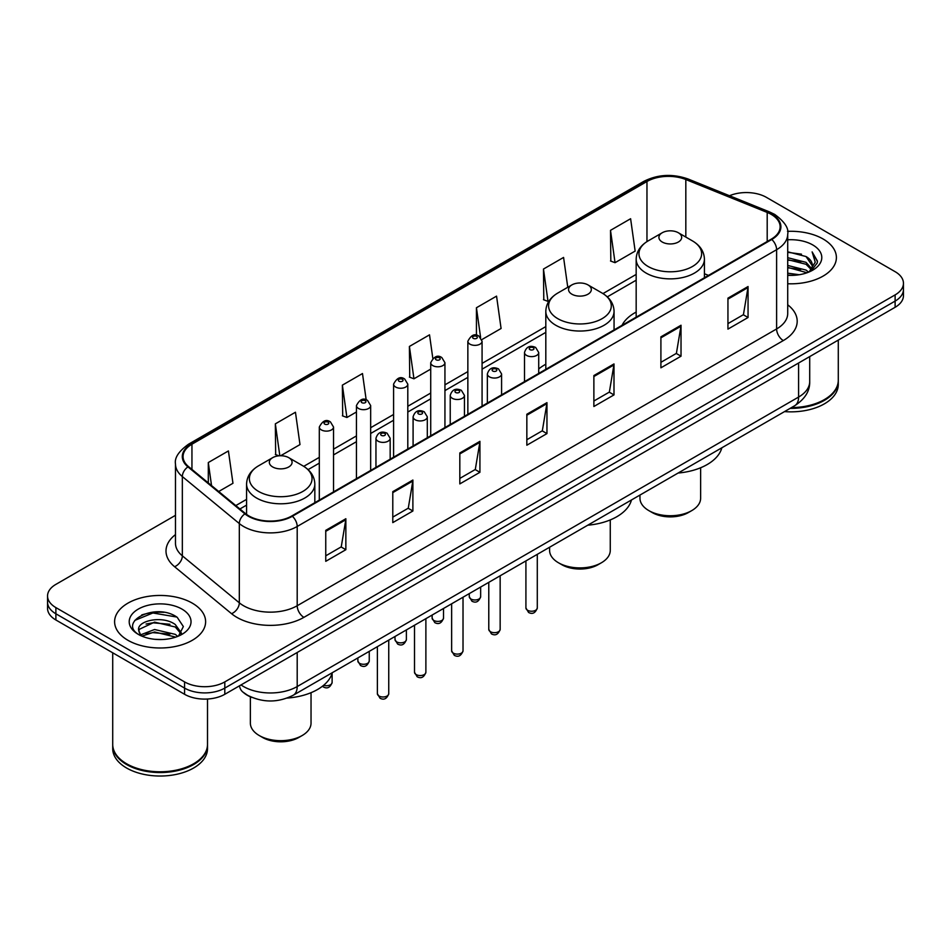 <?xml version="1.0" encoding="UTF-8"?>
<svg xmlns="http://www.w3.org/2000/svg" width="951" height="951" viewBox="0 0 951 951"><rect width="100%" height="100%" fill="white"/><g stroke="black" fill="none" stroke-linecap="round" stroke-linejoin="round"><path stroke-width="1.43" d="M545.815 364.245A50.248 29.005 0 0 0 538.718 368.952M636.171 312.071A50.248 29.005 0 0 0 622.025 325.313M252.098 697.487A28.435 16.417 180 0 1 244.086 693.053L242.79 691.971A18.961 12.684 129.5 0 1 239.486 685.802M163.905 612.325A37.921 21.897 0 0 0 141.711 614.964M175.483 515.323L55.883 584.378A28.435 16.417 0 0 0 47.55 595.992L47.55 608.367A28.435 16.417 0 0 0 55.883 619.981L184.577 694.289A28.435 16.417 0 0 0 224.805 694.289L895.117 307.28A28.435 16.417 0 0 0 903.45 295.666L903.45 289.473A28.435 16.417 0 0 1 895.117 301.087A28.435 16.417 0 0 0 903.45 289.473L903.45 283.291A28.435 16.417 0 0 0 895.117 271.677L766.423 197.368A28.435 16.417 0 0 0 729.5 195.74M47.55 595.992A28.435 16.417 0 0 0 55.883 607.594L184.577 681.903A28.435 16.417 0 0 0 224.805 681.903L224.805 688.096L895.117 301.087L224.805 688.096A28.435 16.417 0 0 1 184.577 688.096A28.435 16.417 0 0 0 224.805 688.096L224.805 694.289M55.883 607.594L55.883 613.787L184.577 688.096L55.883 613.787A28.435 16.417 0 0 1 47.55 602.173A28.435 16.417 0 0 0 55.883 613.787L55.883 619.981M823.067 238.974A45.505 26.271 0 0 0 787.499 231.355A45.505 26.271 0 0 1 823.067 238.974A45.505 26.271 0 0 1 836.393 257.555A45.505 26.271 0 0 0 823.067 238.974M192.292 603.148A45.505 26.271 0 0 0 142.698 597.454A45.505 26.271 0 0 0 114.607 621.728A45.505 26.271 0 0 0 127.933 640.296A45.505 26.271 0 0 0 177.528 645.991A45.505 26.271 0 0 0 205.618 621.728A45.505 26.271 0 0 0 192.292 603.148A45.505 26.271 0 0 0 142.698 597.454A45.505 26.271 0 0 0 114.607 621.728A45.505 26.271 0 0 0 127.933 640.296A45.505 26.271 0 0 0 177.528 645.991A45.505 26.271 0 0 0 205.618 621.728A45.505 26.271 0 0 0 192.292 603.148M771.249 214.403A30.337 17.51 180 0 1 780.129 226.778A30.337 17.51 180 0 1 771.249 239.165L291.838 515.953A30.337 17.51 180 0 1 245.536 513.611L188.56 466.632A30.337 17.51 180 0 1 183.067 456.587A30.337 17.51 180 0 1 191.947 444.2L646.965 181.498A30.337 17.51 180 0 1 685.826 179.537L767.195 212.43A30.337 17.51 180 0 1 771.249 214.403M771.784 214.082A31.098 17.95 0 0 0 767.635 212.073L686.253 179.18A31.098 17.95 0 0 0 646.43 181.189L191.413 443.891A31.098 17.95 0 0 0 187.929 466.882L244.906 513.861A31.098 17.95 0 0 0 292.373 516.262L771.784 239.474A31.098 17.95 0 0 0 771.784 214.082M325.753 530.349L325.753 561.316L345.855 549.702L345.855 518.735L325.753 530.349M325.753 555.812L341.243 546.873L345.784 519.769A7.584 4.375 -120 0 0 345.855 518.735M341.1 546.956L345.855 549.702M392.787 491.655L392.787 522.61L412.889 510.996L412.889 480.041L392.787 491.655M392.787 517.118L408.276 508.179L412.805 481.063A7.584 4.375 -120 0 0 412.889 480.041M408.134 508.25L412.889 510.996M459.82 452.949L459.82 483.904L479.922 472.302L479.922 441.335L459.82 452.949M459.82 478.412L475.298 469.473L479.839 442.37A7.584 4.375 -120 0 0 479.922 441.335M475.167 469.556L479.922 472.302M727.943 298.15L727.943 329.105L748.057 317.503L748.057 286.536L727.943 298.15M727.943 323.613L743.432 314.674L747.973 287.571A7.584 4.375 -120 0 0 748.057 286.536M743.29 314.745L748.057 317.503M660.909 336.844L660.909 367.811L681.023 356.197L681.023 325.242L660.909 336.844M660.909 362.319L676.399 353.368L680.94 326.264A7.584 4.375 -120 0 0 681.023 325.242M676.268 353.451L681.023 356.197M593.876 375.55L593.876 406.505L613.989 394.903L613.989 363.936L593.876 375.55M593.876 401.013L609.365 392.074L613.906 364.97A7.584 4.375 -120 0 0 613.989 363.936M609.234 392.157L613.989 394.903M526.842 414.244L526.842 445.211L546.956 433.597L546.956 402.642L526.842 414.244M526.842 439.719L542.332 430.779L546.873 403.664A7.584 4.375 -120 0 0 546.956 402.642M542.201 430.851L546.956 433.597M787.713 283.755A45.505 26.271 0 0 0 836.393 257.555A45.505 26.271 0 0 1 787.713 283.755M224.805 681.903L895.117 294.893A28.435 16.417 0 0 0 903.45 283.291M280.664 455.743L299.993 444.581L295.452 412.235L275.338 423.849L275.671 454.626M218.718 491.501L232.959 483.286L228.418 450.94L208.305 462.543L208.305 482.918M481.824 339.602L501.082 328.487L496.553 296.13L476.439 307.744L476.439 335.275M567.771 287.285L563.574 257.436L543.473 269.05L543.794 299.815M610.506 230.344L615.047 262.69L635.149 251.088L630.608 218.73L610.506 230.344L610.827 261.121M366.183 399.872L362.486 373.541L342.372 385.143L342.693 415.92M432.812 358.313L429.519 334.835L409.405 346.449L409.726 377.214M409.405 346.449L413.947 378.795L430.72 369.107M413.947 378.795L409.405 377.095M476.439 307.744L480.612 337.486M543.473 269.05L548.014 301.396L549.238 300.682M548.014 301.396L543.473 299.696M615.047 262.69L610.506 260.99M342.372 385.143L346.913 417.489L356.447 411.997M346.913 417.489L342.372 415.801M278.905 455.826L275.338 454.495M275.338 423.849L279.82 455.767M208.305 462.543L211.538 485.592M791.458 407.599A47.395 27.365 0 0 0 824.398 399.586A47.395 27.365 0 0 0 838.283 380.234L838.283 340.089M791.268 407.706A46.92 27.092 0 0 0 824.065 399.777A46.92 27.092 0 0 0 824.232 399.682M790.126 408.371A47.395 27.365 0 0 0 838.283 381.006A47.395 27.365 0 0 0 838.283 380.614M784.516 411.605A47.395 27.365 0 0 0 838.283 384.489L838.283 381.006M787.713 273.175L799.268 274.72M787.713 275.112L793.063 275.35M787.713 265.436L806.044 270.084L808.659 272.152M787.713 267.374L807.078 272.747M787.713 257.697L806.044 262.345L811.572 268.515M787.713 259.635L806.044 264.283L811.084 269.43M808.778 272.105A21.433 12.375 0 0 0 812.32 265.293A21.433 12.375 0 0 0 806.044 256.544L812.297 265.757M787.713 275.303A30.907 17.843 0 0 0 812.736 270.167A30.907 17.843 0 0 0 812.736 244.93A30.907 17.843 0 0 0 787.713 239.795M806.044 256.544L787.713 251.801M810.87 271.166L817.242 263.011L817.444 261.097L812.13 251.896L815.233 262.191L809.111 271.962M812.13 251.896L817.432 261.477M787.713 252.324L801.479 254.167M787.713 260.063L800.837 261.715M787.713 267.802L800.837 269.454M639.964 495.067L639.964 498.229A30.337 17.51 0 0 0 648.844 510.616L652.196 512.553A25.594 14.776 0 0 0 688.393 512.553L691.746 510.616A30.337 17.51 0 0 0 700.625 498.229L700.625 467.761M652.196 512.553L648.844 510.616A30.337 17.51 0 0 0 691.746 510.616M662.253 242.029A11.376 6.562 0 0 0 678.336 242.029A11.376 6.562 0 0 0 678.336 232.745L692.459 240.9A31.347 18.105 0 0 1 692.459 266.494A31.347 18.105 0 0 1 648.13 266.494A31.347 18.105 0 0 1 648.13 240.9C640.403 245.477 636.421 251.575 636.171 259.171A34.129 19.698 0 0 0 646.169 273.103A34.129 19.698 0 0 0 683.353 277.371A34.129 19.698 0 0 0 704.418 259.171C704.168 251.575 700.186 245.477 692.459 240.9L678.336 232.745A11.376 6.562 0 0 0 662.253 232.745A11.376 6.562 0 0 0 662.253 242.029M678.111 473.039A52.139 30.099 0 0 0 721.845 447.79M549.595 547.229L549.595 550.403A30.337 17.51 0 0 0 558.487 562.778L561.839 564.716A25.594 14.776 0 0 0 598.036 564.716L601.389 562.778A30.337 17.51 0 0 0 610.269 550.403L610.269 519.924M561.839 564.716L558.487 562.778A30.337 17.51 0 0 0 601.389 562.778M571.896 294.204A11.376 6.562 0 0 0 587.98 294.204A11.376 6.562 0 0 0 587.98 284.908L602.102 293.063A31.347 18.105 0 0 1 602.102 318.668A31.347 18.105 0 0 1 557.773 318.656A31.347 18.105 0 0 1 557.761 293.063C550.047 297.651 546.064 303.738 545.815 311.334A34.129 19.698 0 0 0 555.8 325.266A34.129 19.698 0 0 0 592.996 329.545A34.129 19.698 0 0 0 614.061 311.334C613.811 303.738 609.829 297.651 602.102 293.063L587.98 284.908A11.376 6.562 0 0 0 571.896 284.908A11.376 6.562 0 0 0 571.896 294.204M587.754 525.202A52.139 30.099 0 0 0 631.488 499.953M250.375 696.798L250.375 723.164A30.337 17.51 0 0 0 259.254 735.539L262.607 737.477A25.594 14.776 0 0 0 298.804 737.477L302.156 735.539A30.337 17.51 0 0 0 311.036 723.164L311.036 692.685M262.607 737.477L259.254 735.539A30.337 17.51 0 0 0 302.156 735.539M272.664 466.953A11.376 6.562 0 0 0 288.747 466.953A11.376 6.562 0 0 0 288.747 457.669L302.87 465.824A31.347 18.105 0 0 1 302.87 491.417A31.347 18.105 0 0 1 258.541 491.417A31.347 18.105 0 0 1 258.541 465.824C250.814 470.412 246.832 476.499 246.582 484.095A34.129 19.698 0 0 0 256.568 498.027A34.129 19.698 0 0 0 293.764 502.294A34.129 19.698 0 0 0 314.829 484.095C314.579 476.499 310.597 470.412 302.87 465.824L288.747 457.669A11.376 6.562 0 0 0 272.664 457.669A11.376 6.562 0 0 0 272.664 466.953M287.166 698.07A52.139 30.099 0 0 0 332.256 672.714M193.457 763.855A46.92 27.092 0 0 1 193.291 763.95A46.92 27.092 0 0 1 126.935 763.95L126.602 763.76A47.395 27.365 0 0 0 193.635 763.76A47.395 27.365 0 0 0 207.508 744.407L207.508 699.009M112.717 744.788A47.395 27.365 0 0 0 112.717 745.18A47.395 27.365 0 0 0 126.602 764.533A47.395 27.365 0 0 0 178.253 770.465A47.395 27.365 0 0 0 207.508 745.18A47.395 27.365 0 0 0 207.508 744.788M112.717 745.18L112.717 748.663A47.395 27.365 0 0 0 126.602 768.016A47.395 27.365 0 0 0 178.253 773.948A47.395 27.365 0 0 0 207.508 748.663L207.508 745.18M154.942 639.322L162.157 639.524M140.76 634.781L154.573 629.514L175.269 634.353L177.778 636.374M142.032 636.1L154.573 631.975L175.721 637.122M140.986 635.743L138.763 630.549A21.433 12.375 0 0 0 142.222 636.278M181.427 633.033L175.269 624.522C162.407 614.928 135.934 620.848 138.763 630.549L138.68 629.598M138.822 630.846L139.417 629.253L154.573 622.144L175.269 626.982L180.94 633.663M178.503 636.064L183.353 626.554L177.219 617.33C155.536 601.733 116.997 622.275 139.25 634.876L140.356 635.553M181.974 609.104A30.907 17.843 0 0 0 138.264 609.104A30.907 17.843 0 0 0 138.264 634.341A30.907 17.843 0 0 0 181.974 634.341A30.907 17.843 0 0 0 181.974 609.104M112.717 652.79L112.717 744.407A47.395 27.365 0 0 0 126.602 763.76L126.935 763.95M134.733 620.432L152.885 612.979L176.803 617.044M146.074 624.046L152.885 622.81L169.956 624.272M146.074 633.877L152.885 632.641L169.956 634.103M241.019 684.922A37.921 21.897 0 0 0 243.575 686.551A37.921 21.897 0 0 0 297.199 686.551L798.59 397.066A37.921 21.897 0 0 0 809.705 381.589C809.979 390.992 804.962 399.051 794.667 405.744L293.265 695.229A18.961 10.948 60 0 0 297.199 686.551L297.199 652.493M798.59 363.009L798.59 397.066A18.961 10.948 60 0 1 794.667 405.744M895.117 307.28L895.117 294.893M184.577 694.289L184.577 681.903M787.713 304.795A47.395 27.365 180 0 1 783.315 340.565L303.904 617.354A9.474 5.468 60 0 1 297.199 605.739L776.61 328.951A37.921 21.897 0 0 0 787.713 313.473L787.713 234.208A37.921 21.897 180 0 1 776.61 249.697A9.474 5.468 -120 0 0 771.784 239.474M303.904 617.354A47.395 27.365 180 0 1 236.87 617.354A47.395 27.365 180 0 1 231.557 613.692L174.58 566.713A47.395 27.365 180 0 1 175.483 534.593M243.575 605.739A37.921 21.897 0 0 0 297.199 605.739L297.199 526.474A37.921 21.897 180 0 1 239.319 523.561L182.342 476.57A37.921 21.897 180 0 1 175.483 464.017L175.483 543.283A37.921 21.897 0 0 0 182.342 555.836L239.319 602.815A37.921 21.897 0 0 0 243.575 605.739M787.713 234.208C788.973 228.288 784.623 221.678 774.649 214.391L769.656 211.978A9.474 4.434 112 0 0 767.635 212.073M769.656 211.978L688.286 179.073C672.583 173.522 657.676 174.33 643.565 181.498A9.474 5.468 60 0 1 646.43 181.189M191.413 443.891A9.474 5.468 -120 0 0 188.548 444.2C178.717 451.273 174.354 457.883 175.483 464.017M187.929 466.882A9.474 6.336 129.5 0 0 182.342 476.57L182.342 555.836A9.474 6.336 -50.5 0 1 174.58 566.713M688.286 179.073A9.474 4.434 112 0 0 686.253 179.18M244.906 513.861A9.474 6.336 129.5 0 0 239.319 523.561L239.319 602.815A9.474 6.336 -50.5 0 1 231.557 613.692M292.373 516.262A9.474 5.468 60 0 1 297.199 526.474L776.61 249.697L776.61 328.951A9.474 5.468 60 0 0 783.315 340.565M191.947 444.2L191.947 469.437M767.195 212.43L767.195 241.506M685.826 179.537L685.826 237.061M708.495 275.398L704.418 273.745M646.965 181.498L646.965 241.602M636.171 274.423L602.982 293.586M545.815 326.597L482.074 363.389M467.856 371.603L444.937 384.834M430.72 393.048L407.801 406.279M393.583 414.481L370.664 427.712M356.447 435.927L333.528 449.157M319.31 457.36L303.749 466.347M246.582 499.358L235.789 505.587M526.842 415.23L546.873 403.664M593.876 376.525L613.906 364.97M660.909 337.831L680.94 326.264M727.943 299.125L747.973 287.571M459.82 453.936L479.839 442.37M392.787 492.63L412.805 481.063M325.753 531.336L345.784 519.769M537.291 607.951C535.425 613.062 532.512 614.56 528.566 612.444L525.915 607.951A5.682 3.281 0 0 0 527.579 610.269A5.682 3.281 0 0 0 533.784 610.982A5.682 3.281 0 0 0 537.291 607.951L537.291 554.338M526.581 355.424A7.109 4.101 180 0 1 524.5 352.524C526.307 346.687 530.028 344.999 535.651 347.448L538.718 352.524A7.109 4.101 180 0 1 534.331 356.316A7.109 4.101 180 0 1 526.581 355.424M533.285 347.686A2.366 1.367 0 0 0 529.933 347.686A2.366 1.367 0 0 0 529.933 349.623A2.366 1.367 0 0 0 533.285 349.623A2.366 1.367 0 0 0 533.285 347.686M500.155 629.384C498.288 634.507 495.376 636.005 491.429 633.877L488.778 629.384A5.682 3.281 0 0 0 490.443 631.714A5.682 3.281 0 0 0 496.648 632.427A5.682 3.281 0 0 0 500.155 629.384L500.155 575.783M489.444 376.858A7.109 4.101 180 0 1 487.364 373.957C489.183 368.132 492.891 366.432 498.514 368.893L501.581 373.957A7.109 4.101 180 0 1 497.195 377.749A7.109 4.101 180 0 1 489.444 376.858M496.149 369.119A2.366 1.367 0 0 0 492.796 369.119A2.366 1.367 0 0 0 492.796 371.056A2.366 1.367 0 0 0 496.149 371.056A2.366 1.367 0 0 0 496.149 369.119M463.018 650.829C461.152 655.94 458.239 657.438 454.293 655.322L451.642 650.829A5.682 3.281 0 0 0 453.318 653.147A5.682 3.281 0 0 0 459.511 653.86A5.682 3.281 0 0 0 463.018 650.829L463.018 597.216M452.307 398.303A7.109 4.101 180 0 1 450.227 395.402C452.046 389.565 455.755 387.877 461.378 390.326L464.445 395.402A7.109 4.101 180 0 1 460.058 399.194A7.109 4.101 180 0 1 452.307 398.303M459.012 390.564A2.366 1.367 0 0 0 455.66 390.564A2.366 1.367 0 0 0 455.66 392.501A2.366 1.367 0 0 0 459.012 392.501A2.366 1.367 0 0 0 459.012 390.564M425.882 672.274C424.015 677.385 421.103 678.883 417.156 676.755L414.505 672.274A5.682 3.281 0 0 0 416.181 674.592A5.682 3.281 0 0 0 422.375 675.305A5.682 3.281 0 0 0 425.882 672.274L425.882 618.661M415.171 419.748A7.109 4.101 180 0 1 413.091 416.835C414.909 411.01 418.63 409.322 424.241 411.771L427.308 416.835A7.109 4.101 180 0 1 422.922 420.627A7.109 4.101 180 0 1 415.171 419.748M421.875 411.997A2.366 1.367 0 0 0 418.523 411.997A2.366 1.367 0 0 0 418.523 413.935A2.366 1.367 0 0 0 421.875 413.935A2.366 1.367 0 0 0 421.875 411.997M388.745 693.707C386.879 698.819 383.966 700.316 380.02 698.2L377.381 693.707A5.682 3.281 0 0 0 379.045 696.025A5.682 3.281 0 0 0 385.238 696.738A5.682 3.281 0 0 0 388.745 693.707L388.745 640.094M378.034 441.181A7.109 4.101 180 0 1 375.954 438.28C377.773 432.443 381.494 430.755 387.105 433.204L390.172 438.28A7.109 4.101 180 0 1 385.785 442.072A7.109 4.101 180 0 1 378.034 441.181M384.739 433.442A2.366 1.367 0 0 0 381.387 433.442A2.366 1.367 0 0 0 381.387 435.38A2.366 1.367 0 0 0 384.739 435.38A2.366 1.367 0 0 0 384.739 433.442M470.947 599.011A5.682 3.281 0 0 0 477.14 599.724A5.682 3.281 0 0 0 480.647 596.681C478.781 601.805 475.869 603.303 471.922 601.175L469.271 596.681A5.682 3.281 0 0 0 470.947 599.011M482.074 406.113L482.074 341.254A7.109 4.101 180 0 1 477.687 345.047A7.109 4.101 180 0 1 469.937 344.155A7.109 4.101 180 0 1 467.856 341.254L467.856 414.327M473.289 338.354A2.366 1.367 0 0 0 476.641 338.354A2.366 1.367 0 0 0 476.641 336.416A2.366 1.367 0 0 0 473.289 336.416A2.366 1.367 0 0 0 473.289 338.354M433.811 620.444A5.682 3.281 0 0 0 440.004 621.158A5.682 3.281 0 0 0 443.511 618.126C441.644 623.238 438.732 624.736 434.785 622.62L432.134 618.126A5.682 3.281 0 0 0 433.811 620.444M444.937 427.558L444.937 362.7A7.109 4.101 180 0 1 440.551 366.492A7.109 4.101 180 0 1 432.8 365.6A7.109 4.101 180 0 1 430.72 362.7L430.72 435.772M436.152 359.799A2.366 1.367 0 0 0 439.505 359.799A2.366 1.367 0 0 0 439.505 357.861A2.366 1.367 0 0 0 436.152 357.861A2.366 1.367 0 0 0 436.152 359.799M396.674 641.889A5.682 3.281 0 0 0 402.867 642.603A5.682 3.281 0 0 0 406.386 639.571C404.508 644.683 401.595 646.181 397.649 644.053L395.01 639.571A5.682 3.281 0 0 0 396.674 641.889M407.801 449.003L407.801 384.133A7.109 4.101 180 0 1 403.414 387.937A7.109 4.101 180 0 1 395.664 387.045A7.109 4.101 180 0 1 393.583 384.133L393.583 457.205M399.016 381.232A2.366 1.367 0 0 0 402.368 381.232A2.366 1.367 0 0 0 402.368 379.306A2.366 1.367 0 0 0 399.016 379.306A2.366 1.367 0 0 0 399.016 381.232M359.537 663.322A5.682 3.281 0 0 0 365.731 664.036A5.682 3.281 0 0 0 369.25 661.004C367.371 666.116 364.459 667.614 360.512 665.498L357.873 661.004A5.682 3.281 0 0 0 359.537 663.322M370.664 470.436L370.664 405.578A7.109 4.101 180 0 1 366.278 409.37A7.109 4.101 180 0 1 358.527 408.478A7.109 4.101 180 0 1 356.447 405.578L356.447 478.65M361.879 402.677A2.366 1.367 0 0 0 365.232 402.677A2.366 1.367 0 0 0 365.232 400.74A2.366 1.367 0 0 0 361.879 400.74A2.366 1.367 0 0 0 361.879 402.677M323.613 685.302A5.682 3.281 0 0 0 332.113 682.449C330.235 687.561 327.322 689.059 323.376 686.943L322.437 686.253M333.528 491.881L333.528 427.023A7.109 4.101 180 0 1 329.141 430.815A7.109 4.101 180 0 1 321.39 429.923A7.109 4.101 180 0 1 319.31 427.023L319.31 500.083M324.743 424.11A2.366 1.367 0 0 0 328.095 424.11A2.366 1.367 0 0 0 328.095 422.185A2.366 1.367 0 0 0 324.743 422.185A2.366 1.367 0 0 0 324.743 424.11M293.265 695.229C278.013 702.896 262.749 702.896 247.498 695.229L242.79 691.971M809.705 381.589L809.705 356.601M643.565 181.498L188.548 444.2M636.171 280.2L607.309 296.867M545.815 332.363L482.074 369.166M467.856 377.369L444.937 390.599M430.72 398.814L407.801 412.045M393.583 420.259L370.664 433.49M356.447 441.692L333.528 454.923M319.31 463.137L308.076 469.628M246.582 505.124L239.914 508.975M704.418 277.751L704.418 259.171M636.171 317.147L636.171 259.171M662.253 232.745L648.13 240.9M614.061 329.914L614.061 311.334M545.815 369.321L545.815 311.334M571.896 284.908L557.761 293.063M314.829 502.675L314.829 484.095M246.582 514.42L246.582 484.095M272.664 457.669L258.541 465.824M525.915 607.951L525.915 560.912M524.5 381.624L524.5 352.524M538.718 373.41L538.718 352.524M488.778 629.384L488.778 582.345M487.364 403.069L487.364 373.957M501.581 394.855L501.581 373.957M451.642 650.829L451.642 603.79M450.227 424.503L450.227 395.402M464.445 416.3L464.445 395.402M414.505 672.274L414.505 625.223M413.091 445.948L413.091 416.835M427.308 437.733L427.308 416.835M377.381 693.707L377.381 646.668M375.954 467.381L375.954 438.28M390.172 459.178L390.172 438.28M480.647 596.681L480.647 587.04M482.074 341.254L479.007 336.19C474.882 333.207 471.161 334.895 467.856 341.254M469.271 596.681L469.271 593.614M443.511 618.126L443.511 608.485M444.937 362.7L441.87 357.624C437.745 354.652 434.036 356.34 430.72 362.7M432.134 618.126L432.134 615.047M406.386 639.571L406.386 629.919M407.801 384.133L404.734 379.069C400.609 376.085 396.9 377.785 393.583 384.133M395.01 639.571L395.01 636.492M369.25 661.004L369.25 651.364M370.664 405.578L367.597 400.502C363.472 397.53 359.763 399.218 356.447 405.578M357.873 661.004L357.873 657.926M332.113 682.449L332.113 673.237M333.528 427.023L330.461 421.947C326.348 418.963 322.627 420.663 319.31 427.023"/></g></svg>
